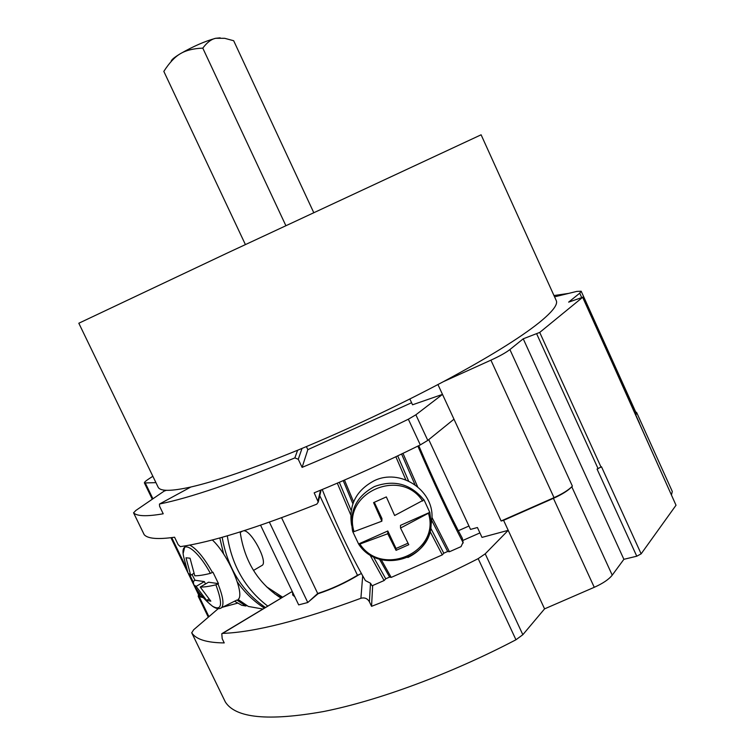 <?xml version="1.0" encoding="UTF-8"?>
<svg xmlns="http://www.w3.org/2000/svg" width="755" height="755" viewBox="0 0 755 755"><rect width="100%" height="100%" fill="white"/><g stroke="black" fill="none" stroke-linecap="round" stroke-linejoin="round"><path stroke-width="1.13" d="M437.938 384.559L501.122 520.997L554.028 497.658L490.91 360.163L443.232 381.747C487.919 357.757 519.931 338.023 539.249 322.555C552.481 311.787 558.153 304.454 556.246 300.556L481.105 134.796L226.83 253.255L78.822 323.234L158.078 487.069C160.022 491.43 170.941 491.411 190.845 487.013L159.456 504.066L159.607 506.312L163.222 513.787C146.819 516.628 136.929 516.307 133.578 512.834L135.853 510.465L164.156 491.099L163.656 490.061M443.232 381.747C396.035 406.766 347.498 429.595 297.612 450.244C251.764 468.959 216.175 481.209 190.845 487.013M554.566 296.847L576.82 291.402L581.18 291.232L579.727 293.185L568.638 302.132L582.652 297.3L539.721 332.426L523.234 338.806L509.899 349.565C505.954 352.632 499.621 356.162 490.91 360.163M155.936 482.643L144.403 482.955C144.205 482.303 145.753 480.907 149.037 478.755L152.859 476.273M202.463 596.743L200.188 596.346L197.112 589.985M203.321 597.696L198.206 596.308L198.537 594.666M193.79 584.87L199.009 595.657L200.188 596.346M222.574 607.199L237.504 603.179M321.13 489.976L318.242 502.075L316.789 504.151C256.483 528.113 211.004 542.269 180.351 546.639L178.18 544.666L174.575 537.22C157.946 539.561 147.829 538.73 144.224 534.729L144.148 534.587M166.411 490.316L164.156 491.099M453.981 419.195L427.792 440.401L420.308 444.903L408.342 419.214C372.564 436.777 337.155 452.83 302.104 467.383L298.263 459.266L294.856 457.907C234.701 482.624 189.647 497.979 159.682 503.962M554.028 497.658C562.692 493.742 568.808 489.891 572.384 486.126L509.899 349.565M571.79 486.786L612.23 575.159C608.889 579.387 602.896 583.445 594.26 587.305L544.572 608.87L503.585 520.327L553.415 498.338C562.079 494.421 568.204 490.571 571.79 486.786L572.384 486.126M503.585 520.327L501.122 520.997M612.23 575.159L623.885 559.313L523.234 338.806M636.767 556.208L641.137 553.849L601.49 466.75L597.063 469.072L636.767 556.208L623.885 559.313M582.803 297.093L676.018 505.246L641.137 553.849M639.409 423.395L676.018 505.246M635.937 414.769L636.22 413.127L581.18 291.232M635.984 414.863L636.692 412.607L635.616 411.796M218.233 608.662L193.648 629.774L191.723 632.813C196.007 639.391 206.851 642.76 224.235 642.911L222.206 638.721L221.781 633.719L222.621 633.398C254.595 632.237 300.688 620.534 360.899 598.281L362.693 575.886M292.61 592.194L291.326 592.005L222.621 633.398M222.168 633.483L291.326 592.005M240.222 532.464L242.28 531.256M243.808 530.765C251.16 530.189 267.846 561.154 262.363 565.231L261.475 565.75M308.71 601.678L318.082 593.723C332.191 589.098 346.045 582.634 359.654 574.328L357.483 575.291C344.252 583.162 330.992 589.23 317.695 593.487L307.785 602.518L298.678 604.878L260.569 525.216M361.39 573.564L359.654 574.328M292.638 592.25L292.695 595.015L294.809 596.78M267.695 606.057C245.384 588.985 231.917 565.57 227.293 535.823M240.156 531.926C244.412 561.144 258.002 583.2 280.935 598.083M246.8 605.529L245.8 605.991L241.751 605.274L234.56 601.216M262.778 609.021L248.329 606.444L238.08 599.451C245.46 594.685 228.057 554.208 212.315 539.957M264.335 608.086C253.803 601.348 244.79 592.628 237.315 581.935M223.631 554.038L219.799 537.947M245.8 605.991L236.9 600.046M420.308 444.903C384.635 462.522 349.254 478.5 314.165 492.836L318.242 502.075M408.342 419.214L415.873 414.797L442.487 394.393L412.541 404.793L409.842 398.989M411.588 402.736L307.823 449.659L302.104 467.383M306.379 446.601L307.823 449.659M544.572 608.87L522.837 634.71L515.958 639.768L478.179 558.634L485.22 553.83L508.219 530.34L482.001 537.39L477.415 527.519L470.525 529.406L428.746 439.618M636.692 412.607L672.299 491.477L671.535 494.534M515.958 639.768C450.641 673.998 377.585 700.885 323.234 711.597C268.28 721.299 235.654 718.109 225.368 702.027L225.283 701.848M568.638 293.402L553.981 295.545M478.179 558.634C442.789 576.754 407.247 592.647 371.554 606.322L369.393 601.763C367.44 598.47 364.608 597.299 360.899 598.281M379.463 559.153L389.599 577.084L385.748 578.783L384.116 580.538L372.064 585.804L370.497 583.228L365.392 580.576C350.509 554.661 336.126 524.31 322.234 489.514M468.949 526.027L458.351 530.718M462.739 540.495L479.925 532.917M319.761 495.686L357.483 575.291M281.577 517.741L317.695 593.487M269.384 522.139L307.785 602.518M430.841 526.688L432.002 517.6C433.351 489.533 399.81 468.1 374.187 480.727C355.992 490.439 348.47 505.322 351.632 525.386M374.31 502.301L381.954 518.553L381.86 521.195L373.583 502.613L386.343 496.913L394.639 515.514L424.017 499.829L429.831 512.485L400.537 528.056L408.785 544.714L396.054 550.348L387.759 533.738L359.909 544.053C381.898 577.915 440.401 552.198 428.547 513.579M352.811 531.756L358.672 544.157L359.909 544.053M381.86 521.195L354.038 531.624L352.774 531.69L352.557 530.85C349.14 510.975 356.454 496.205 374.499 486.531C394.214 479.387 410.711 483.88 423.989 499.989M400.537 528.056L400.49 525.357L429.85 512.324M358.616 543.959L387.806 530.991L396.045 548.489L408.011 543.194M387.806 530.991L387.759 533.738M396.054 550.348L396.045 548.489M371.554 606.322L372.668 585.578M384.116 580.538L369.827 554.698M350.688 514.759L337.306 483.162M417.874 446.111C432.275 479.774 450.527 518.704 463.004 542.439L461.05 546.629L449.433 551.754L447.668 551.49L443.78 553.198L442.288 554.897L430.001 531.331M405.841 479.85L395.856 456.756M344.478 480.076L353.585 501.839M381.237 559.663L391.194 577.415L442.288 554.897M389.599 577.084L391.194 577.415M402.972 453.359L417.609 486.73M432.011 517.505L449.433 551.754M418.77 445.667C432.539 478.141 450.914 517.194 462.145 537.909L462.409 538.749M222.187 537.286C227.444 567.666 241.836 591.052 265.364 607.464M236.475 600.253L221.574 607.699C224.235 604.396 223.036 596.469 217.987 583.917L218.469 583.643L212.948 572.196L210.362 573.366C203.803 575.027 198.612 575.829 194.781 575.782L190.034 558.2L185.994 557.785L190.694 575.225L188.004 572.998L183.635 556.68C179.511 537.796 196.678 547.781 210.362 573.366M218.469 583.643L208.55 582.209L200.226 587.041C204.095 587.163 209.314 586.418 215.892 584.804L217.987 583.917M192.006 574.461L194.969 580.236L193.365 581.473L193.667 584.663L196.102 586.39L206.625 600.404L208.899 599.064M194.969 580.236L204.369 581.595L205.511 583.974M200.226 587.041L210.824 601.159L206.625 600.404M204.369 581.595L196.102 586.39M193.884 573.385L190.694 575.225M171.225 61.079C171.63 59.617 174.622 57.191 180.219 53.784C174.726 57.031 169.262 62.901 163.826 71.395L245.384 244.544M202.793 48.131C206.993 42.488 211.277 39.213 215.637 38.288C204.926 41.223 193.12 46.395 180.219 53.784C185.862 50.377 193.384 48.49 202.793 48.131L285.834 225.585M220.186 37.844L215.637 38.288L224.679 38.307L233.672 40.732L313.712 212.532M193.242 582.011L189.779 574.848M185.947 566.958L171.734 537.617M152.925 498.781L145.385 483.209M144.224 534.729L133.578 512.834M294.856 457.907L297.612 450.244M298.263 459.266L302.009 448.432M598.13 468.761L536.72 333.936M601.084 467.213L539.721 332.426M639.532 423.262L582.652 297.3M581.605 297.338L579.727 293.185M208.909 616.665L199.377 596.997M274.603 593.76L281.549 597.715M320.564 490.203L317.997 500.914M427.792 440.401L415.873 414.797M553.415 498.338L594.26 587.305M225.368 702.027L191.723 632.813M369.393 601.763L370.497 583.228M407.87 557.511C422.479 550.319 430.218 538.692 431.096 522.63L429.831 512.485M422.696 501.065C400.527 466.835 341.817 493.223 354.038 531.624M522.837 634.71L485.22 553.83M443.78 553.198L430.661 528.009M408.597 481.01L397.706 455.869M447.668 551.49L431.558 520.091M414.986 484.71L401.575 454.019M463.004 542.439L462.145 537.909M339.306 482.303L351.15 510.427M373.366 556.699L385.748 578.783M343.214 480.624L352.868 503.708M212.457 572.469C204.001 557.577 196.404 548.451 189.675 545.091M220.111 608.436L221.574 607.699C219.318 609.351 216.336 608.889 212.627 606.322C221.923 611.305 223.018 604.142 215.892 584.804M209.522 603.755L212.627 606.322C204.973 600.272 198.65 593.053 193.667 584.663M144.177 534.663L133.531 512.777M190.798 487.032L159.626 503.972M193.308 583.889L188.382 573.715M187.919 572.762L170.941 537.72M152.293 499.215L144.403 482.955M208.314 617.175L198.206 596.308M225.32 701.942L191.685 632.737M358.672 544.157C378.481 575.074 432.464 559.181 431.096 522.63L432.002 517.6M352.774 531.69L352.557 530.85M463.202 542.958L462.343 538.39M282.512 597.139L266.411 586.682M253.501 570.431L262.363 565.231M183.201 553.283L184.984 545.922"/></g></svg>
